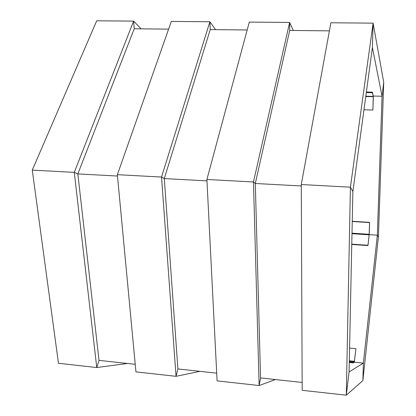 <?xml version="1.0" encoding="UTF-8"?>
<svg xmlns="http://www.w3.org/2000/svg" width="416" height="416" viewBox="0 0 416 416"><rect width="100%" height="100%" fill="white"/><g stroke="black" fill="none" stroke-linecap="round" stroke-linejoin="round"><path stroke-width="0.62" d="M141.107 28.844L133.614 21.112L74.277 172.375L32.276 170.123L96.71 20.8L133.614 21.112L134.228 28.772L168.615 29.136L134.228 28.772L77.844 173.909L117.478 176.046L77.844 173.909L99.018 360.381L135.231 364.312L99.018 360.381L96.762 367.536L99.018 360.381M215.556 29.64L209.888 21.757L161.543 177.05L117.354 174.684L171.33 21.429L209.888 21.757L210.241 29.583L247.187 29.978L210.241 29.583L164.299 178.573L206.97 180.877L164.299 178.573L177.908 368.95L216.705 373.168L177.908 368.95L176.046 376.329L177.908 368.95M366.293 92.576L372.408 92.747L373.277 96.403L372.892 110.058L363.964 109.772M366.371 92.014L372.45 92.18L373.339 96.668L372.892 110.058M372.45 92.18L372.408 92.747M293.301 30.472L289.635 22.433L253.464 181.974L206.898 179.478L249.309 22.09L289.635 22.433L289.708 30.43L329.41 30.857L289.708 30.43L255.315 183.487L301.288 185.968L255.315 183.487L260.551 377.931L302.146 382.45L260.551 377.931L259.126 385.538L260.551 377.931M330.886 22.781L373.1 23.135L372.403 47.507L382.054 96.268L383.724 82.3L373.1 23.135L350.412 187.169L352.877 191.558L372.403 47.507L373.1 23.135L330.886 22.781L301.283 184.538L350.412 187.169L346.294 395.2L349.076 371.93L352.877 191.558L350.412 187.169L301.283 184.538L302.182 390.312L346.294 395.2L362.861 380.572L363.366 363.126L349.076 371.93L346.294 395.2L302.182 390.312M373.334 96.018L382.054 96.268L377.354 235.191L363.366 363.126L362.861 380.572L378.399 237.058L377.354 235.191L378.399 237.058L383.724 82.3L382.054 96.268L373.334 96.018M96.71 20.8L133.614 21.112L134.228 28.772M58.464 363.293L96.762 367.536L58.464 363.293L32.276 170.123L74.277 172.375L77.844 173.909L74.277 172.375L96.762 367.536L127.504 363.475M171.33 21.429L209.888 21.757L210.241 29.583M135.944 371.883L176.046 376.329L135.944 371.883L117.354 174.684L161.543 177.05L164.299 178.573L161.543 177.05L176.046 376.329L199.904 371.342M249.309 22.09L289.635 22.433L289.708 30.43M217.095 380.879L259.126 385.538L217.095 380.879L206.898 179.478L253.464 181.974L255.315 183.487L253.464 181.974L259.126 385.538L275.439 379.548M354.349 362.211L363.366 363.126L354.349 362.211M349.58 348.109L355.904 348.728L354.37 361.644L353.158 362.279L349.289 361.884M355.904 348.728L354.328 362.248L353.111 362.887L349.279 362.497M353.111 362.887L353.158 362.279M369.221 234.65L377.354 235.191L369.221 234.65M352.243 221.489L369.548 222.581L369.164 234.837L367.947 245.268L351.77 244.145M352.248 221.276L369.6 222.368L369.252 234.088L367.962 245.58L351.759 244.457M367.962 245.58L367.947 245.268M373.339 96.668L365.747 96.6M365.804 96.19L373.277 96.403M354.328 362.248L354.37 361.644L349.305 361.13M349.31 360.802L354.437 361.322M369.174 235.149L369.164 234.837L351.988 233.698M351.998 233.168L369.2 234.307"/></g></svg>
